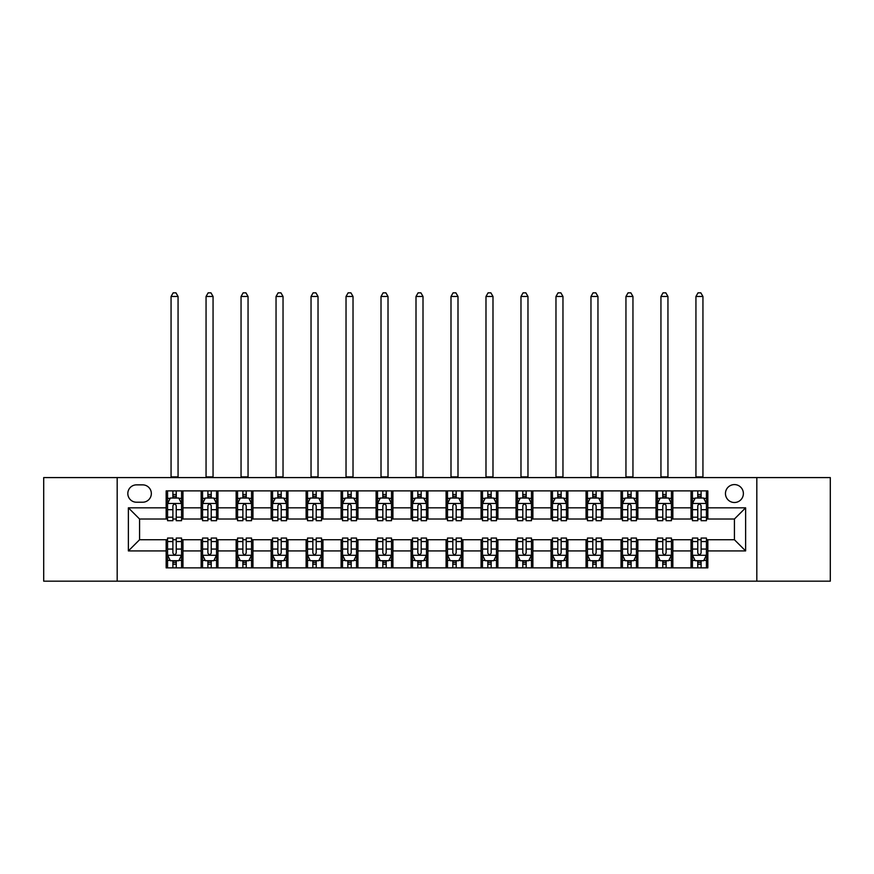 <?xml version="1.0" encoding="UTF-8"?>
<svg xmlns="http://www.w3.org/2000/svg" width="874" height="874" viewBox="0 0 874 874"><rect width="100%" height="100%" fill="white"/><g stroke="black" fill="none" stroke-linecap="round" stroke-linejoin="round"><path stroke-width="1.31" d="M734.422 484.589A8.958 8.958 0 0 0 725.464 493.548A8.958 8.958 0 0 0 734.422 502.506A8.958 8.958 0 0 0 743.381 493.548A8.958 8.958 0 0 0 734.422 484.589M756.818 581.166L830.3 581.166L830.3 477.586L756.818 477.586L756.818 581.166L117.182 581.166L117.182 477.586L43.7 477.586L43.7 581.166L117.182 581.166M136.497 502.222L142.659 502.222A8.674 8.674 0 0 0 151.333 493.548A8.674 8.674 0 0 0 142.659 484.862L136.497 484.862A8.674 8.674 0 0 0 127.823 493.548A8.674 8.674 0 0 0 136.497 502.222M756.818 477.586L117.182 477.586M166.169 550.926L128.38 550.926L128.38 507.827L166.169 507.827L166.169 519.014L139.578 519.014L139.578 539.739L166.169 539.739L166.169 567.871L707.831 567.871L707.831 539.739L734.422 539.739L734.422 519.014L707.831 519.014L707.831 507.827L745.62 507.827L745.62 550.926L707.831 550.926M707.831 507.827L707.831 490.882L166.169 490.882L166.169 507.827M691.039 490.882L691.039 519.014L692.437 519.014M697.758 519.014L701.112 519.014M706.432 519.014L707.831 519.014M691.039 519.014L671.44 519.014M656.046 490.882L656.046 519.014L657.445 519.014M662.765 519.014L666.119 519.014M656.046 519.014L636.447 519.014M621.053 490.882L621.053 519.014L622.452 519.014M627.772 519.014L631.126 519.014M621.053 519.014L601.454 519.014M586.061 490.882L586.061 519.014L587.459 519.014M592.78 519.014L596.144 519.014M586.061 519.014L566.472 519.014M551.068 490.882L551.068 519.014L552.466 519.014M557.787 519.014L561.152 519.014M551.068 519.014L531.479 519.014M516.075 490.882L516.075 519.014L517.484 519.014M522.794 519.014L526.159 519.014M516.075 519.014L496.487 519.014M481.093 490.882L481.093 519.014L482.492 519.014M487.812 519.014L491.166 519.014M481.093 519.014L461.494 519.014M446.101 490.882L446.101 519.014L447.499 519.014M452.819 519.014L456.173 519.014M446.101 519.014L426.501 519.014M411.108 490.882L411.108 519.014L412.506 519.014M417.827 519.014L421.181 519.014M411.108 519.014L391.508 519.014M376.115 490.882L376.115 519.014L377.513 519.014M382.834 519.014L386.188 519.014M376.115 519.014L356.516 519.014M341.122 490.882L341.122 519.014L342.521 519.014M347.841 519.014L351.206 519.014M341.122 519.014L321.534 519.014M306.129 490.882L306.129 519.014L307.528 519.014M312.848 519.014L316.213 519.014M306.129 519.014L286.541 519.014M271.148 490.882L271.148 519.014L272.546 519.014M277.856 519.014L281.22 519.014M271.148 519.014L251.548 519.014M236.155 490.882L236.155 519.014L237.553 519.014M242.874 519.014L246.228 519.014M236.155 519.014L216.555 519.014M201.162 490.882L201.162 519.014L202.56 519.014M207.881 519.014L211.235 519.014M201.162 519.014L181.563 519.014M166.169 519.014L167.568 519.014M172.888 519.014L176.242 519.014M166.169 539.739L167.568 539.739M172.888 539.739L176.242 539.739M181.563 539.739L182.961 539.739L182.961 567.871M202.56 539.739L182.961 539.739M207.881 539.739L211.235 539.739M216.555 539.739L217.954 539.739L217.954 567.871M237.553 539.739L217.954 539.739M242.874 539.739L246.228 539.739M251.548 539.739L252.947 539.739L252.947 567.871M272.546 539.739L252.947 539.739M277.856 539.739L281.22 539.739M286.541 539.739L287.939 539.739L287.939 567.871M307.528 539.739L287.939 539.739M312.848 539.739L316.213 539.739M321.534 539.739L322.932 539.739L322.932 567.871M342.521 539.739L322.932 539.739M347.841 539.739L351.206 539.739M356.516 539.739L357.925 539.739L357.925 567.871M377.513 539.739L357.925 539.739M382.834 539.739L386.188 539.739M391.508 539.739L392.907 539.739L392.907 567.871M412.506 539.739L392.907 539.739M417.827 539.739L421.181 539.739M426.501 539.739L427.899 539.739L427.899 567.871M447.499 539.739L427.899 539.739M452.819 539.739L456.173 539.739M461.494 539.739L462.892 539.739L462.892 567.871M482.492 539.739L462.892 539.739M487.812 539.739L491.166 539.739M496.487 539.739L497.885 539.739L497.885 567.871M517.484 539.739L497.885 539.739M522.794 539.739L526.159 539.739M531.479 539.739L532.878 539.739L532.878 567.871M552.466 539.739L532.878 539.739M557.787 539.739L561.152 539.739M566.472 539.739L567.871 539.739L567.871 567.871M587.459 539.739L567.871 539.739M592.78 539.739L596.144 539.739M601.454 539.739L602.852 539.739L602.852 567.871M622.452 539.739L602.852 539.739M627.772 539.739L631.126 539.739M636.447 539.739L637.845 539.739L637.845 567.871M657.445 539.739L637.845 539.739M662.765 539.739L666.119 539.739M671.44 539.739L672.838 539.739L672.838 567.871M692.437 539.739L672.838 539.739M697.758 539.739L701.112 539.739M706.432 539.739L707.831 539.739M182.961 490.882L182.961 519.014M166.169 497.885L167.568 497.885M172.888 497.885L176.242 497.885M181.563 497.885L182.961 497.885M166.169 560.868L167.568 560.868M172.888 560.868L176.242 560.868M181.563 560.868L182.961 560.868M201.162 539.739L201.162 567.871M217.954 490.882L217.954 519.014M201.162 497.885L202.56 497.885M207.881 497.885L211.235 497.885M216.555 497.885L217.954 497.885M201.162 560.868L202.56 560.868M207.881 560.868L211.235 560.868M216.555 560.868L217.954 560.868M236.155 539.739L236.155 567.871M236.155 560.868L237.553 560.868M242.874 560.868L246.228 560.868M251.548 560.868L252.947 560.868M252.947 490.882L252.947 519.014M236.155 497.885L237.553 497.885M242.874 497.885L246.228 497.885M251.548 497.885L252.947 497.885M271.148 539.739L271.148 567.871M271.148 560.868L272.546 560.868M277.856 560.868L281.22 560.868M286.541 560.868L287.939 560.868M287.939 490.882L287.939 519.014M271.148 497.885L272.546 497.885M277.856 497.885L281.22 497.885M286.541 497.885L287.939 497.885M306.129 539.739L306.129 567.871M306.129 560.868L307.528 560.868M312.848 560.868L316.213 560.868M321.534 560.868L322.932 560.868M322.932 490.882L322.932 519.014M306.129 497.885L307.528 497.885M312.848 497.885L316.213 497.885M321.534 497.885L322.932 497.885M341.122 539.739L341.122 567.871M341.122 560.868L342.521 560.868M347.841 560.868L351.206 560.868M356.516 560.868L357.925 560.868M357.925 490.882L357.925 519.014M341.122 497.885L342.521 497.885M347.841 497.885L351.206 497.885M356.516 497.885L357.925 497.885M376.115 539.739L376.115 567.871M376.115 560.868L377.513 560.868M382.834 560.868L386.188 560.868M391.508 560.868L392.907 560.868M392.907 490.882L392.907 519.014M376.115 497.885L377.513 497.885M382.834 497.885L386.188 497.885M391.508 497.885L392.907 497.885M411.108 539.739L411.108 567.871M411.108 560.868L412.506 560.868M417.827 560.868L421.181 560.868M426.501 560.868L427.899 560.868M427.899 490.882L427.899 519.014M411.108 497.885L412.506 497.885M417.827 497.885L421.181 497.885M426.501 497.885L427.899 497.885M446.101 539.739L446.101 567.871M446.101 560.868L447.499 560.868M452.819 560.868L456.173 560.868M461.494 560.868L462.892 560.868M462.892 490.882L462.892 519.014M446.101 497.885L447.499 497.885M452.819 497.885L456.173 497.885M461.494 497.885L462.892 497.885M481.093 539.739L481.093 567.871M481.093 560.868L482.492 560.868M487.812 560.868L491.166 560.868M496.487 560.868L497.885 560.868M497.885 490.882L497.885 519.014M481.093 497.885L482.492 497.885M487.812 497.885L491.166 497.885M496.487 497.885L497.885 497.885M516.075 539.739L516.075 567.871M516.075 560.868L517.484 560.868M522.794 560.868L526.159 560.868M531.479 560.868L532.878 560.868M532.878 490.882L532.878 519.014M516.075 497.885L517.484 497.885M522.794 497.885L526.159 497.885M531.479 497.885L532.878 497.885M551.068 539.739L551.068 567.871M551.068 560.868L552.466 560.868M557.787 560.868L561.152 560.868M566.472 560.868L567.871 560.868M567.871 490.882L567.871 519.014M551.068 497.885L552.466 497.885M557.787 497.885L561.152 497.885M566.472 497.885L567.871 497.885M586.061 539.739L586.061 567.871M586.061 560.868L587.459 560.868M592.78 560.868L596.144 560.868M601.454 560.868L602.852 560.868M602.852 490.882L602.852 519.014M586.061 497.885L587.459 497.885M592.78 497.885L596.144 497.885M601.454 497.885L602.852 497.885M621.053 539.739L621.053 567.871M621.053 560.868L622.452 560.868M627.772 560.868L631.126 560.868M636.447 560.868L637.845 560.868M637.845 490.882L637.845 519.014M621.053 497.885L622.452 497.885M627.772 497.885L631.126 497.885M636.447 497.885L637.845 497.885M656.046 539.739L656.046 567.871M656.046 560.868L657.445 560.868M662.765 560.868L666.119 560.868M671.44 560.868L672.838 560.868M672.838 490.882L672.838 519.014M656.046 497.885L657.445 497.885M662.765 497.885L666.119 497.885M671.44 497.885L672.838 497.885M691.039 539.739L691.039 567.871M691.039 560.868L692.437 560.868M697.758 560.868L701.112 560.868M706.432 560.868L707.831 560.868M691.039 497.885L692.437 497.885M697.758 497.885L701.112 497.885M706.432 497.885L707.831 497.885M139.578 519.014L128.38 507.827M139.578 539.739L128.38 550.926M745.62 507.827L734.422 519.014M745.62 550.926L734.422 539.739M176.242 494.52L172.888 494.52M181.563 517.189L176.242 517.189L176.242 520.696L181.563 520.696L181.563 503.621L178.766 498.027L170.364 498.027L167.568 503.621L167.568 520.696L172.888 520.696L172.888 517.189L167.568 517.189M167.568 503.621L167.568 490.882M181.563 503.621L181.563 490.882M172.888 498.027L172.888 490.882M176.242 490.882L176.242 498.027M176.242 517.189L176.242 505.718C175.128 503.566 174.013 503.566 172.888 505.718L172.888 517.189M171.064 477.586L171.064 296.472L178.067 296.472L175.969 292.834L173.172 292.834L171.064 296.472M178.067 477.586L178.067 296.472M172.888 564.233L176.242 564.233M167.568 541.563L172.888 541.563L172.888 538.056L167.568 538.056L167.568 555.132L170.364 560.726L178.766 560.726L181.563 555.132L181.563 538.056L176.242 538.056L176.242 541.563L181.563 541.563M181.563 555.132L181.563 567.871M167.568 555.132L167.568 567.871M176.242 560.726L176.242 567.871M172.888 567.871L172.888 560.726M172.888 541.563L172.888 553.034C174.002 555.187 175.128 555.187 176.242 553.034L176.242 541.563M211.235 494.52L207.881 494.52M216.555 517.189L211.235 517.189L211.235 520.696L216.555 520.696L216.555 503.621L213.759 498.027L205.357 498.027L202.56 503.621L202.56 520.696L207.881 520.696L207.881 517.189L202.56 517.189M202.56 503.621L202.56 490.882M216.555 503.621L216.555 490.882M207.881 498.027L207.881 490.882M211.235 490.882L211.235 498.027M211.235 517.189L211.235 505.718C210.121 503.566 208.995 503.566 207.881 505.718L207.881 517.189M206.056 477.586L206.056 296.472L213.059 296.472L210.962 292.834L208.154 292.834L206.056 296.472M213.059 477.586L213.059 296.472M246.228 494.52L242.874 494.52M251.548 517.189L246.228 517.189L246.228 520.696L251.548 520.696L251.548 503.621L248.751 498.027L240.35 498.027L237.553 503.621L237.553 520.696L242.874 520.696L242.874 517.189L237.553 517.189M237.553 503.621L237.553 490.882M251.548 503.621L251.548 490.882M242.874 498.027L242.874 490.882M246.228 490.882L246.228 498.027M246.228 517.189L246.228 505.718C245.113 503.566 243.988 503.566 242.874 505.718L242.874 517.189M241.049 477.586L241.049 296.472L248.052 296.472L245.944 292.834L243.147 292.834L241.049 296.472M248.052 477.586L248.052 296.472M281.22 494.52L277.856 494.52M286.541 517.189L281.22 517.189L281.22 520.696L286.541 520.696L286.541 503.621L283.744 498.027L275.343 498.027L272.546 503.621L272.546 520.696L277.856 520.696L277.856 517.189L272.546 517.189M272.546 503.621L272.546 490.882M286.541 503.621L286.541 490.882M277.856 498.027L277.856 490.882M281.22 490.882L281.22 498.027M281.22 517.189L281.22 505.718C280.106 503.566 278.981 503.566 277.856 505.718L277.856 517.189M276.042 477.586L276.042 296.472L283.034 296.472L280.936 292.834L278.14 292.834L276.042 296.472M283.034 477.586L283.034 296.472M207.881 564.233L211.235 564.233M202.56 541.563L207.881 541.563L207.881 538.056L202.56 538.056L202.56 555.132L205.357 560.726L213.759 560.726L216.555 555.132L216.555 538.056L211.235 538.056L211.235 541.563L216.555 541.563M216.555 555.132L216.555 567.871M202.56 555.132L202.56 567.871M211.235 560.726L211.235 567.871M207.881 567.871L207.881 560.726M207.881 541.563L207.881 553.034C208.995 555.187 210.121 555.187 211.235 553.034L211.235 541.563M242.874 564.233L246.228 564.233M237.553 541.563L242.874 541.563L242.874 538.056L237.553 538.056L237.553 555.132L240.35 560.726L248.751 560.726L251.548 555.132L251.548 538.056L246.228 538.056L246.228 541.563L251.548 541.563M251.548 555.132L251.548 567.871M237.553 555.132L237.553 567.871M246.228 560.726L246.228 567.871M242.874 567.871L242.874 560.726M242.874 541.563L242.874 553.034C243.988 555.187 245.102 555.187 246.228 553.034L246.228 541.563M277.856 564.233L281.22 564.233M272.546 541.563L277.856 541.563L277.856 538.056L272.546 538.056L272.546 555.132L275.343 560.726L283.744 560.726L286.541 555.132L286.541 538.056L281.22 538.056L281.22 541.563L286.541 541.563M286.541 555.132L286.541 567.871M272.546 555.132L272.546 567.871M281.22 560.726L281.22 567.871M277.856 567.871L277.856 560.726M277.856 541.563L277.856 553.034C278.981 555.187 280.095 555.187 281.22 553.034L281.22 541.563M316.213 494.52L312.848 494.52M321.534 517.189L316.213 517.189L316.213 520.696L321.534 520.696L321.534 503.621L318.726 498.027L310.336 498.027L307.528 503.621L307.528 520.696L312.848 520.696L312.848 517.189L307.528 517.189M307.528 503.621L307.528 490.882M321.534 503.621L321.534 490.882M312.848 498.027L312.848 490.882M316.213 490.882L316.213 498.027M316.213 517.189L316.213 505.718C315.088 503.566 313.974 503.566 312.848 505.718L312.848 517.189M311.035 477.586L311.035 296.472L318.027 296.472L315.929 292.834L313.132 292.834L311.035 296.472M318.027 477.586L318.027 296.472M312.848 564.233L316.213 564.233M307.528 541.563L312.848 541.563L312.848 538.056L307.528 538.056L307.528 555.132L310.336 560.726L318.726 560.726L321.534 555.132L321.534 538.056L316.213 538.056L316.213 541.563L321.534 541.563M321.534 555.132L321.534 567.871M307.528 555.132L307.528 567.871M316.213 560.726L316.213 567.871M312.848 567.871L312.848 560.726M312.848 541.563L312.848 553.034C313.974 555.187 315.088 555.187 316.213 553.034L316.213 541.563M351.206 494.52L347.841 494.52M356.516 517.189L351.206 517.189L351.206 520.696L356.516 520.696L356.516 503.621L353.719 498.027L345.328 498.027L342.521 503.621L342.521 520.696L347.841 520.696L347.841 517.189L342.521 517.189M342.521 503.621L342.521 490.882M356.516 503.621L356.516 490.882M347.841 498.027L347.841 490.882M351.206 490.882L351.206 498.027M351.206 517.189L351.206 505.718C350.081 503.566 348.966 503.566 347.841 505.718L347.841 517.189M346.028 477.586L346.028 296.472L353.02 296.472L350.922 292.834L348.125 292.834L346.028 296.472M353.02 477.586L353.02 296.472M347.841 564.233L351.206 564.233M342.521 541.563L347.841 541.563L347.841 538.056L342.521 538.056L342.521 555.132L345.328 560.726L353.719 560.726L356.516 555.132L356.516 538.056L351.206 538.056L351.206 541.563L356.516 541.563M356.516 555.132L356.516 567.871M342.521 555.132L342.521 567.871M351.206 560.726L351.206 567.871M347.841 567.871L347.841 560.726M347.841 541.563L347.841 553.034C348.955 555.187 350.081 555.187 351.206 553.034L351.206 541.563M386.188 494.52L382.834 494.52M391.508 517.189L386.188 517.189L386.188 520.696L391.508 520.696L391.508 503.621L388.712 498.027L380.31 498.027L377.513 503.621L377.513 520.696L382.834 520.696L382.834 517.189L377.513 517.189M377.513 503.621L377.513 490.882M391.508 503.621L391.508 490.882M382.834 498.027L382.834 490.882M386.188 490.882L386.188 498.027M386.188 517.189L386.188 505.718C385.073 503.566 383.959 503.566 382.834 505.718L382.834 517.189M381.009 477.586L381.009 296.472L388.012 296.472L385.915 292.834L383.118 292.834L381.009 296.472M388.012 477.586L388.012 296.472M382.834 564.233L386.188 564.233M377.513 541.563L382.834 541.563L382.834 538.056L377.513 538.056L377.513 555.132L380.31 560.726L388.712 560.726L391.508 555.132L391.508 538.056L386.188 538.056L386.188 541.563L391.508 541.563M391.508 555.132L391.508 567.871M377.513 555.132L377.513 567.871M386.188 560.726L386.188 567.871M382.834 567.871L382.834 560.726M382.834 541.563L382.834 553.034C383.948 555.187 385.073 555.187 386.188 553.034L386.188 541.563M421.181 494.52L417.827 494.52M426.501 517.189L421.181 517.189L421.181 520.696L426.501 520.696L426.501 503.621L423.704 498.027L415.303 498.027L412.506 503.621L412.506 520.696L417.827 520.696L417.827 517.189L412.506 517.189M412.506 503.621L412.506 490.882M426.501 503.621L426.501 490.882M417.827 498.027L417.827 490.882M421.181 490.882L421.181 498.027M421.181 517.189L421.181 505.718C420.066 503.566 418.941 503.566 417.827 505.718L417.827 517.189M416.002 477.586L416.002 296.472L423.005 296.472L420.907 292.834L418.1 292.834L416.002 296.472M423.005 477.586L423.005 296.472M417.827 564.233L421.181 564.233M412.506 541.563L417.827 541.563L417.827 538.056L412.506 538.056L412.506 555.132L415.303 560.726L423.704 560.726L426.501 555.132L426.501 538.056L421.181 538.056L421.181 541.563L426.501 541.563M426.501 555.132L426.501 567.871M412.506 555.132L412.506 567.871M421.181 560.726L421.181 567.871M417.827 567.871L417.827 560.726M417.827 541.563L417.827 553.034C418.941 555.187 420.066 555.187 421.181 553.034L421.181 541.563M456.173 494.52L452.819 494.52M461.494 517.189L456.173 517.189L456.173 520.696L461.494 520.696L461.494 503.621L458.697 498.027L450.296 498.027L447.499 503.621L447.499 520.696L452.819 520.696L452.819 517.189L447.499 517.189M447.499 503.621L447.499 490.882M461.494 503.621L461.494 490.882M452.819 498.027L452.819 490.882M456.173 490.882L456.173 498.027M456.173 517.189L456.173 505.718C455.059 503.566 453.934 503.566 452.819 505.718L452.819 517.189M450.995 477.586L450.995 296.472L457.998 296.472L455.9 292.834L453.093 292.834L450.995 296.472M457.998 477.586L457.998 296.472M452.819 564.233L456.173 564.233M447.499 541.563L452.819 541.563L452.819 538.056L447.499 538.056L447.499 555.132L450.296 560.726L458.697 560.726L461.494 555.132L461.494 538.056L456.173 538.056L456.173 541.563L461.494 541.563M461.494 555.132L461.494 567.871M447.499 555.132L447.499 567.871M456.173 560.726L456.173 567.871M452.819 567.871L452.819 560.726M452.819 541.563L452.819 553.034C453.934 555.187 455.059 555.187 456.173 553.034L456.173 541.563M491.166 494.52L487.812 494.52M496.487 517.189L491.166 517.189L491.166 520.696L496.487 520.696L496.487 503.621L493.69 498.027L485.288 498.027L482.492 503.621L482.492 520.696L487.812 520.696L487.812 517.189L482.492 517.189M482.492 503.621L482.492 490.882M496.487 503.621L496.487 490.882M487.812 498.027L487.812 490.882M491.166 490.882L491.166 498.027M491.166 517.189L491.166 505.718C490.052 503.566 488.927 503.566 487.812 505.718L487.812 517.189M485.988 477.586L485.988 296.472L492.991 296.472L490.882 292.834L488.085 292.834L485.988 296.472M492.991 477.586L492.991 296.472M487.812 564.233L491.166 564.233M482.492 541.563L487.812 541.563L487.812 538.056L482.492 538.056L482.492 555.132L485.288 560.726L493.69 560.726L496.487 555.132L496.487 538.056L491.166 538.056L491.166 541.563L496.487 541.563M496.487 555.132L496.487 567.871M482.492 555.132L482.492 567.871M491.166 560.726L491.166 567.871M487.812 567.871L487.812 560.726M487.812 541.563L487.812 553.034C488.927 555.187 490.041 555.187 491.166 553.034L491.166 541.563M526.159 494.52L522.794 494.52M531.479 517.189L526.159 517.189L526.159 520.696L531.479 520.696L531.479 503.621L528.672 498.027L520.281 498.027L517.484 503.621L517.484 520.696L522.794 520.696L522.794 517.189L517.484 517.189M517.484 503.621L517.484 490.882M531.479 503.621L531.479 490.882M522.794 498.027L522.794 490.882M526.159 490.882L526.159 498.027M526.159 517.189L526.159 505.718C525.045 503.566 523.919 503.566 522.794 505.718L522.794 517.189M520.98 477.586L520.98 296.472L527.972 296.472L525.875 292.834L523.078 292.834L520.98 296.472M527.972 477.586L527.972 296.472M522.794 564.233L526.159 564.233M517.484 541.563L522.794 541.563L522.794 538.056L517.484 538.056L517.484 555.132L520.281 560.726L528.672 560.726L531.479 555.132L531.479 538.056L526.159 538.056L526.159 541.563L531.479 541.563M531.479 555.132L531.479 567.871M517.484 555.132L517.484 567.871M526.159 560.726L526.159 567.871M522.794 567.871L522.794 560.726M522.794 541.563L522.794 553.034C523.919 555.187 525.034 555.187 526.159 553.034L526.159 541.563M561.152 494.52L557.787 494.52M566.472 517.189L561.152 517.189L561.152 520.696L566.472 520.696L566.472 503.621L563.664 498.027L555.274 498.027L552.466 503.621L552.466 520.696L557.787 520.696L557.787 517.189L552.466 517.189M552.466 503.621L552.466 490.882M566.472 503.621L566.472 490.882M557.787 498.027L557.787 490.882M561.152 490.882L561.152 498.027M561.152 517.189L561.152 505.718C560.026 503.566 558.912 503.566 557.787 505.718L557.787 517.189M555.973 477.586L555.973 296.472L562.965 296.472L560.868 292.834L558.071 292.834L555.973 296.472M562.965 477.586L562.965 296.472M557.787 564.233L561.152 564.233M552.466 541.563L557.787 541.563L557.787 538.056L552.466 538.056L552.466 555.132L555.274 560.726L563.664 560.726L566.472 555.132L566.472 538.056L561.152 538.056L561.152 541.563L566.472 541.563M566.472 555.132L566.472 567.871M552.466 555.132L552.466 567.871M561.152 560.726L561.152 567.871M557.787 567.871L557.787 560.726M557.787 541.563L557.787 553.034C558.912 555.187 560.026 555.187 561.152 553.034L561.152 541.563M596.144 494.52L592.78 494.52M601.454 517.189L596.144 517.189L596.144 520.696L601.454 520.696L601.454 503.621L598.657 498.027L590.256 498.027L587.459 503.621L587.459 520.696L592.78 520.696L592.78 517.189L587.459 517.189M587.459 503.621L587.459 490.882M601.454 503.621L601.454 490.882M592.78 498.027L592.78 490.882M596.144 490.882L596.144 498.027M596.144 517.189L596.144 505.718C595.019 503.566 593.905 503.566 592.78 505.718L592.78 517.189M590.966 477.586L590.966 296.472L597.958 296.472L595.86 292.834L593.064 292.834L590.966 296.472M597.958 477.586L597.958 296.472M592.78 564.233L596.144 564.233M587.459 541.563L592.78 541.563L592.78 538.056L587.459 538.056L587.459 555.132L590.256 560.726L598.657 560.726L601.454 555.132L601.454 538.056L596.144 538.056L596.144 541.563L601.454 541.563M601.454 555.132L601.454 567.871M587.459 555.132L587.459 567.871M596.144 560.726L596.144 567.871M592.78 567.871L592.78 560.726M592.78 541.563L592.78 553.034C593.894 555.187 595.019 555.187 596.144 553.034L596.144 541.563M631.126 494.52L627.772 494.52M636.447 517.189L631.126 517.189L631.126 520.696L636.447 520.696L636.447 503.621L633.65 498.027L625.249 498.027L622.452 503.621L622.452 520.696L627.772 520.696L627.772 517.189L622.452 517.189M622.452 503.621L622.452 490.882M636.447 503.621L636.447 490.882M627.772 498.027L627.772 490.882M631.126 490.882L631.126 498.027M631.126 517.189L631.126 505.718C630.012 503.566 628.898 503.566 627.772 505.718L627.772 517.189M625.948 477.586L625.948 296.472L632.951 296.472L630.853 292.834L628.056 292.834L625.948 296.472M632.951 477.586L632.951 296.472M627.772 564.233L631.126 564.233M622.452 541.563L627.772 541.563L627.772 538.056L622.452 538.056L622.452 555.132L625.249 560.726L633.65 560.726L636.447 555.132L636.447 538.056L631.126 538.056L631.126 541.563L636.447 541.563M636.447 555.132L636.447 567.871M622.452 555.132L622.452 567.871M631.126 560.726L631.126 567.871M627.772 567.871L627.772 560.726M627.772 541.563L627.772 553.034C628.887 555.187 630.012 555.187 631.126 553.034L631.126 541.563M666.119 494.52L662.765 494.52M671.44 517.189L666.119 517.189L666.119 520.696L671.44 520.696L671.44 503.621L668.643 498.027L660.241 498.027L657.445 503.621L657.445 520.696L662.765 520.696L662.765 517.189L657.445 517.189M657.445 503.621L657.445 490.882M671.44 503.621L671.44 490.882M662.765 498.027L662.765 490.882M666.119 490.882L666.119 498.027M666.119 517.189L666.119 505.718C665.005 503.566 663.879 503.566 662.765 505.718L662.765 517.189M660.941 477.586L660.941 296.472L667.944 296.472L665.846 292.834L663.038 292.834L660.941 296.472M667.944 477.586L667.944 296.472M662.765 564.233L666.119 564.233M657.445 541.563L662.765 541.563L662.765 538.056L657.445 538.056L657.445 555.132L660.241 560.726L668.643 560.726L671.44 555.132L671.44 538.056L666.119 538.056L666.119 541.563L671.44 541.563M671.44 555.132L671.44 567.871M657.445 555.132L657.445 567.871M666.119 560.726L666.119 567.871M662.765 567.871L662.765 560.726M662.765 541.563L662.765 553.034C663.879 555.187 665.005 555.187 666.119 553.034L666.119 541.563M701.112 494.52L697.758 494.52M706.432 517.189L701.112 517.189L701.112 520.696L706.432 520.696L706.432 503.621L703.636 498.027L695.234 498.027L692.437 503.621L692.437 520.696L697.758 520.696L697.758 517.189L692.437 517.189M692.437 503.621L692.437 490.882M706.432 503.621L706.432 490.882M697.758 498.027L697.758 490.882M701.112 490.882L701.112 498.027M701.112 517.189L701.112 505.718C699.998 503.566 698.872 503.566 697.758 505.718L697.758 517.189M695.933 477.586L695.933 296.472L702.936 296.472L700.828 292.834L698.031 292.834L695.933 296.472M702.936 477.586L702.936 296.472M697.758 564.233L701.112 564.233M692.437 541.563L697.758 541.563L697.758 538.056L692.437 538.056L692.437 555.132L695.234 560.726L703.636 560.726L706.432 555.132L706.432 538.056L701.112 538.056L701.112 541.563L706.432 541.563M706.432 555.132L706.432 567.871M692.437 555.132L692.437 567.871M701.112 560.726L701.112 567.871M697.758 567.871L697.758 560.726M697.758 541.563L697.758 553.034C698.872 555.187 699.987 555.187 701.112 553.034L701.112 541.563M201.162 550.926L182.961 550.926M201.162 507.827L182.961 507.827M236.155 507.827L217.954 507.827M236.155 550.926L217.954 550.926M271.148 507.827L252.947 507.827M271.148 550.926L252.947 550.926M306.129 507.827L287.939 507.827M306.129 550.926L287.939 550.926M341.122 507.827L322.932 507.827M341.122 550.926L322.932 550.926M376.115 507.827L357.925 507.827M376.115 550.926L357.925 550.926M411.108 507.827L392.907 507.827M411.108 550.926L392.907 550.926M446.101 507.827L427.899 507.827M446.101 550.926L427.899 550.926M481.093 507.827L462.892 507.827M481.093 550.926L462.892 550.926M516.075 507.827L497.885 507.827M516.075 550.926L497.885 550.926M551.068 507.827L532.878 507.827M551.068 550.926L532.878 550.926M586.061 507.827L567.871 507.827M586.061 550.926L567.871 550.926M621.053 507.827L602.852 507.827M621.053 550.926L602.852 550.926M656.046 507.827L637.845 507.827M656.046 550.926L637.845 550.926M691.039 507.827L672.838 507.827M691.039 550.926L672.838 550.926M181.497 503.479L167.633 503.479M167.568 498.366L170.201 498.366M178.93 498.366L181.563 498.366M172.888 509.684L167.568 509.684M181.563 509.684L176.242 509.684M176.242 496.312L172.888 496.312M171.064 476.887L178.067 476.887M167.633 555.274L181.497 555.274M181.563 560.398L178.93 560.398M170.201 560.398L167.568 560.398M176.242 549.069L181.563 549.069M167.568 549.069L172.888 549.069M172.888 562.441L176.242 562.441M216.49 503.479L202.626 503.479M202.56 498.366L205.193 498.366M213.922 498.366L216.555 498.366M207.881 509.684L202.56 509.684M216.555 509.684L211.235 509.684M211.235 496.312L207.881 496.312M206.056 476.887L213.059 476.887M251.483 503.479L237.619 503.479M237.553 498.366L240.186 498.366M248.915 498.366L251.548 498.366M242.874 509.684L237.553 509.684M251.548 509.684L246.228 509.684M246.228 496.312L242.874 496.312M241.049 476.887L248.052 476.887M286.464 503.479L272.612 503.479M272.546 498.366L275.168 498.366M283.908 498.366L286.541 498.366M277.856 509.684L272.546 509.684M286.541 509.684L281.22 509.684M281.22 496.312L277.856 496.312M276.042 476.887L283.034 476.887M202.626 555.274L216.49 555.274M216.555 560.398L213.922 560.398M205.193 560.398L202.56 560.398M211.235 549.069L216.555 549.069M202.56 549.069L207.881 549.069M207.881 562.441L211.235 562.441M237.619 555.274L251.483 555.274M251.548 560.398L248.915 560.398M240.186 560.398L237.553 560.398M246.228 549.069L251.548 549.069M237.553 549.069L242.874 549.069M242.874 562.441L246.228 562.441M272.612 555.274L286.464 555.274M286.541 560.398L283.908 560.398M275.168 560.398L272.546 560.398M281.22 549.069L286.541 549.069M272.546 549.069L277.856 549.069M277.856 562.441L281.22 562.441M321.457 503.479L307.604 503.479M307.528 498.366L310.161 498.366M318.901 498.366L321.534 498.366M312.848 509.684L307.528 509.684M321.534 509.684L316.213 509.684M316.213 496.312L312.848 496.312M311.035 476.887L318.027 476.887M307.604 555.274L321.457 555.274M321.534 560.398L318.901 560.398M310.161 560.398L307.528 560.398M316.213 549.069L321.534 549.069M307.528 549.069L312.848 549.069M312.848 562.441L316.213 562.441M356.45 503.479L342.597 503.479M342.521 498.366L345.154 498.366M353.894 498.366L356.516 498.366M347.841 509.684L342.521 509.684M356.516 509.684L351.206 509.684M351.206 496.312L347.841 496.312M346.028 476.887L353.02 476.887M342.597 555.274L356.45 555.274M356.516 560.398L353.894 560.398M345.154 560.398L342.521 560.398M351.206 549.069L356.516 549.069M342.521 549.069L347.841 549.069M347.841 562.441L351.206 562.441M391.443 503.479L377.59 503.479M377.513 498.366L380.146 498.366M388.875 498.366L391.508 498.366M382.834 509.684L377.513 509.684M391.508 509.684L386.188 509.684M386.188 496.312L382.834 496.312M381.009 476.887L388.012 476.887M377.59 555.274L391.443 555.274M391.508 560.398L388.875 560.398M380.146 560.398L377.513 560.398M386.188 549.069L391.508 549.069M377.513 549.069L382.834 549.069M382.834 562.441L386.188 562.441M426.436 503.479L412.572 503.479M412.506 498.366L415.139 498.366M423.868 498.366L426.501 498.366M417.827 509.684L412.506 509.684M426.501 509.684L421.181 509.684M421.181 496.312L417.827 496.312M416.002 476.887L423.005 476.887M412.572 555.274L426.436 555.274M426.501 560.398L423.868 560.398M415.139 560.398L412.506 560.398M421.181 549.069L426.501 549.069M412.506 549.069L417.827 549.069M417.827 562.441L421.181 562.441M461.428 503.479L447.564 503.479M447.499 498.366L450.132 498.366M458.861 498.366L461.494 498.366M452.819 509.684L447.499 509.684M461.494 509.684L456.173 509.684M456.173 496.312L452.819 496.312M450.995 476.887L457.998 476.887M447.564 555.274L461.428 555.274M461.494 560.398L458.861 560.398M450.132 560.398L447.499 560.398M456.173 549.069L461.494 549.069M447.499 549.069L452.819 549.069M452.819 562.441L456.173 562.441M496.41 503.479L482.557 503.479M482.492 498.366L485.125 498.366M493.854 498.366L496.487 498.366M487.812 509.684L482.492 509.684M496.487 509.684L491.166 509.684M491.166 496.312L487.812 496.312M485.988 476.887L492.991 476.887M482.557 555.274L496.41 555.274M496.487 560.398L493.854 560.398M485.125 560.398L482.492 560.398M491.166 549.069L496.487 549.069M482.492 549.069L487.812 549.069M487.812 562.441L491.166 562.441M531.403 503.479L517.55 503.479M517.484 498.366L520.106 498.366M528.846 498.366L531.479 498.366M522.794 509.684L517.484 509.684M531.479 509.684L526.159 509.684M526.159 496.312L522.794 496.312M520.98 476.887L527.972 476.887M517.55 555.274L531.403 555.274M531.479 560.398L528.846 560.398M520.106 560.398L517.484 560.398M526.159 549.069L531.479 549.069M517.484 549.069L522.794 549.069M522.794 562.441L526.159 562.441M566.396 503.479L552.543 503.479M552.466 498.366L555.099 498.366M563.839 498.366L566.472 498.366M557.787 509.684L552.466 509.684M566.472 509.684L561.152 509.684M561.152 496.312L557.787 496.312M555.973 476.887L562.965 476.887M552.543 555.274L566.396 555.274M566.472 560.398L563.839 560.398M555.099 560.398L552.466 560.398M561.152 549.069L566.472 549.069M552.466 549.069L557.787 549.069M557.787 562.441L561.152 562.441M601.388 503.479L587.536 503.479M587.459 498.366L590.092 498.366M598.832 498.366L601.454 498.366M592.78 509.684L587.459 509.684M601.454 509.684L596.144 509.684M596.144 496.312L592.78 496.312M590.966 476.887L597.958 476.887M587.536 555.274L601.388 555.274M601.454 560.398L598.832 560.398M590.092 560.398L587.459 560.398M596.144 549.069L601.454 549.069M587.459 549.069L592.78 549.069M592.78 562.441L596.144 562.441M636.381 503.479L622.517 503.479M622.452 498.366L625.085 498.366M633.814 498.366L636.447 498.366M627.772 509.684L622.452 509.684M636.447 509.684L631.126 509.684M631.126 496.312L627.772 496.312M625.948 476.887L632.951 476.887M622.517 555.274L636.381 555.274M636.447 560.398L633.814 560.398M625.085 560.398L622.452 560.398M631.126 549.069L636.447 549.069M622.452 549.069L627.772 549.069M627.772 562.441L631.126 562.441M671.374 503.479L657.51 503.479M657.445 498.366L660.078 498.366M668.807 498.366L671.44 498.366M662.765 509.684L657.445 509.684M671.44 509.684L666.119 509.684M666.119 496.312L662.765 496.312M660.941 476.887L667.944 476.887M657.51 555.274L671.374 555.274M671.44 560.398L668.807 560.398M660.078 560.398L657.445 560.398M666.119 549.069L671.44 549.069M657.445 549.069L662.765 549.069M662.765 562.441L666.119 562.441M706.367 503.479L692.503 503.479M692.437 498.366L695.07 498.366M703.799 498.366L706.432 498.366M697.758 509.684L692.437 509.684M706.432 509.684L701.112 509.684M701.112 496.312L697.758 496.312M695.933 476.887L702.936 476.887M692.503 555.274L706.367 555.274M706.432 560.398L703.799 560.398M695.07 560.398L692.437 560.398M701.112 549.069L706.432 549.069M692.437 549.069L697.758 549.069M697.758 562.441L701.112 562.441"/></g></svg>
